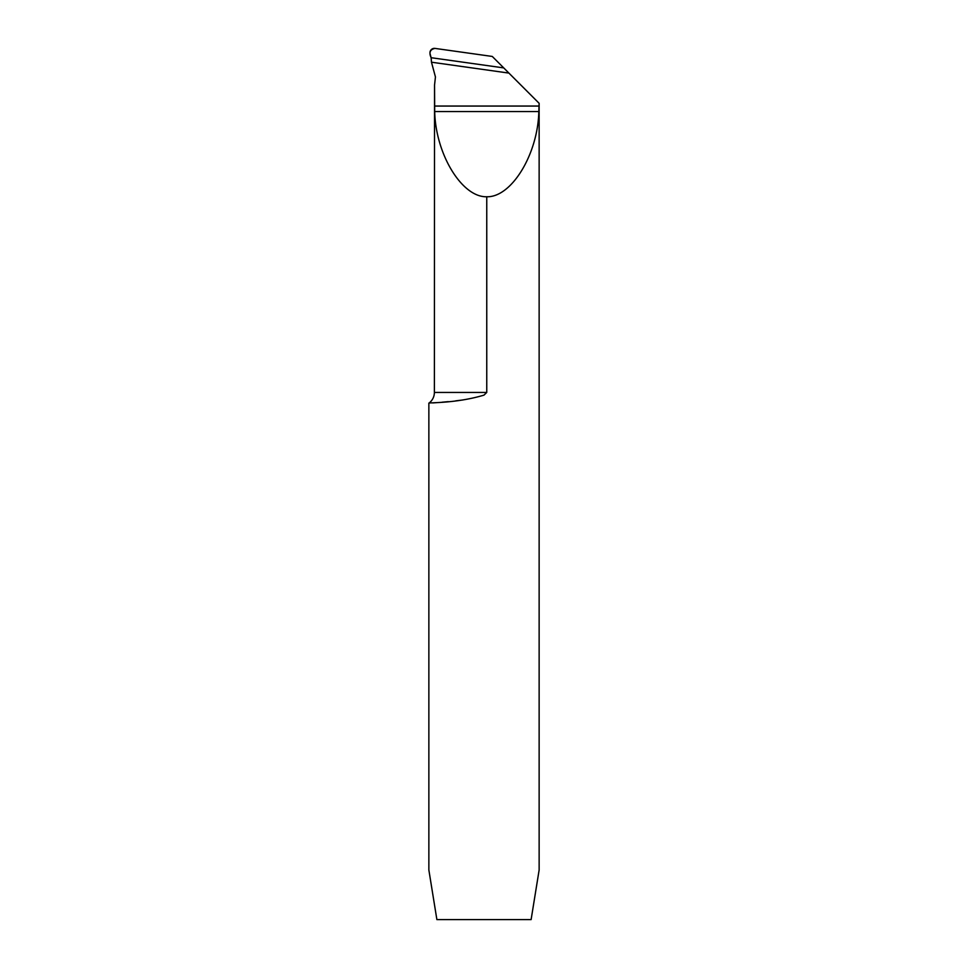 <?xml version="1.0" encoding="UTF-8"?>
<svg xmlns="http://www.w3.org/2000/svg" width="968" height="968" viewBox="0 0 968 968"><rect width="100%" height="100%" fill="white"/><g stroke="black" fill="none" stroke-linecap="round" stroke-linejoin="round"><path stroke-width="1.45" d="M508.914 73.096L539.14 103.322L538.825 111.574C537.869 154.335 511.467 197.532 486.759 196.758C462.051 197.532 435.648 154.335 434.692 111.574L434.547 85.039L435.443 76.956L431.474 62.206L508.914 73.096L503.735 67.905L431.123 57.705L430.107 53.905A4.417 4.417 0 0 1 434.983 48.4L492.276 56.446L503.735 67.905L431.123 57.705C428.776 52.55 430.058 49.441 434.983 48.4L492.276 56.446L503.735 67.905L431.123 57.705L431.474 62.206M434.547 85.039L434.378 392.439A13.237 13.237 0 0 1 428.86 403.196C427.892 402.398 455.432 403.68 484 395.125L486.759 392.439L486.759 196.758M539.14 103.322L539.14 869.978L531.117 919.6L436.883 919.6L428.86 869.978L428.86 403.196M462.91 399.953L455.662 400.861M448.293 401.647L442.11 402.204M436.749 402.64L432.732 402.93M434.378 392.439L486.759 392.439M434.547 106.056L538.97 106.056M434.692 111.574L538.825 111.574"/></g></svg>
